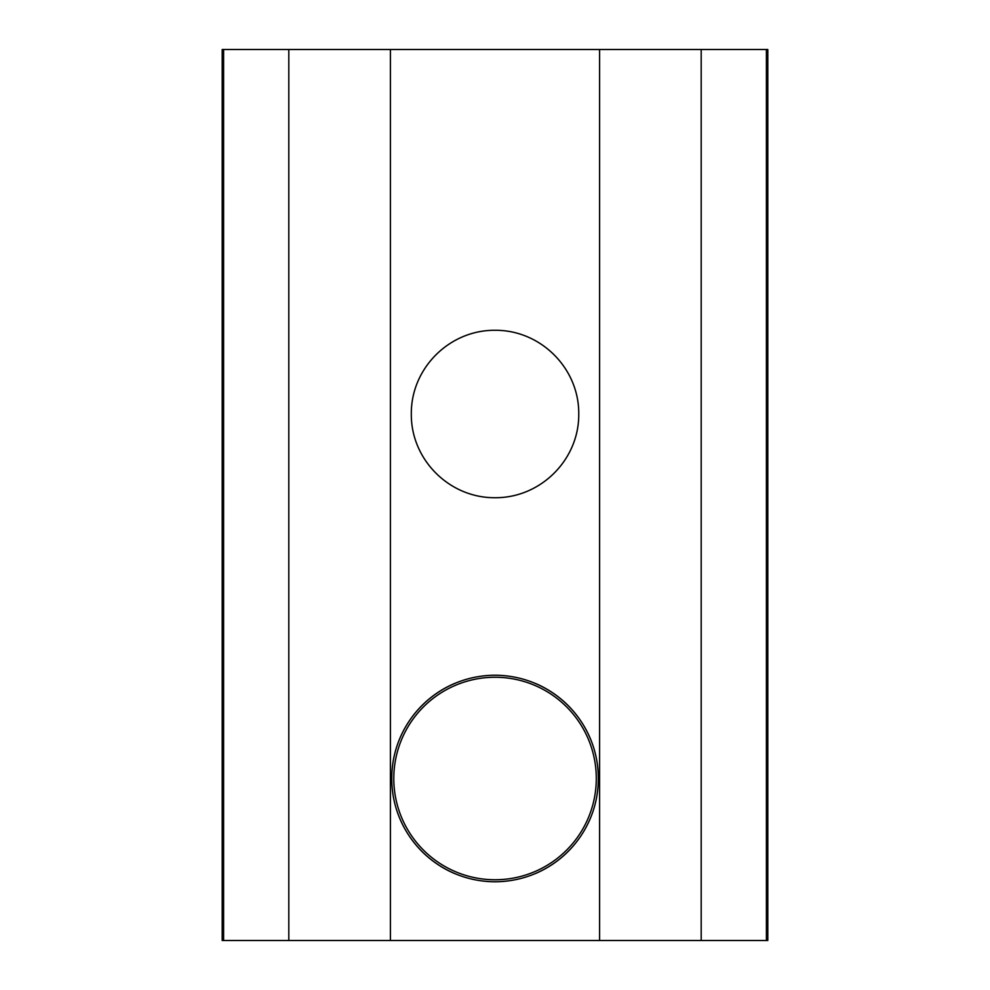 <?xml version="1.0" encoding="UTF-8"?>
<svg xmlns="http://www.w3.org/2000/svg" width="990" height="990" viewBox="0 0 990 990"><rect width="100%" height="100%" fill="white"/><g stroke="black" fill="none" stroke-linecap="round" stroke-linejoin="round"><path stroke-width="1.49" d="M399.911 818.705A103.269 103.269 0 0 0 454.818 873.626M535.256 873.626A103.269 103.269 0 0 0 590.164 818.705M590.164 738.293A103.269 103.269 0 0 0 535.256 683.372M454.818 683.372A103.269 103.269 0 0 0 399.911 738.293M391.768 778.499C391.644 722.143 437.357 675.465 495.037 675.23C552.729 675.465 598.43 722.143 598.319 778.499C598.43 834.855 552.729 881.533 495.037 881.781C437.357 881.546 391.644 834.855 391.768 778.499M578.754 414.006C579.212 459.459 540.862 498.069 495.037 497.71C449.225 498.081 410.862 459.447 411.32 414.006C410.862 368.552 449.225 329.93 495.037 330.289C540.862 329.93 579.212 368.54 578.754 414.006M223.592 49.5L222.193 49.5L222.193 940.5L767.807 940.5L767.807 49.5L223.592 49.5L223.592 940.5M474.433 679.375A101.252 101.252 0 0 0 395.913 799.103A101.252 101.252 0 0 0 515.654 877.635A101.252 101.252 0 0 0 594.173 757.895A101.252 101.252 0 0 0 474.433 679.375M288.808 940.5L288.808 49.5M390.407 940.5L390.407 49.5M599.593 940.5L599.593 49.5M701.192 940.5L701.192 49.5M766.409 940.5L766.409 49.5"/></g></svg>
